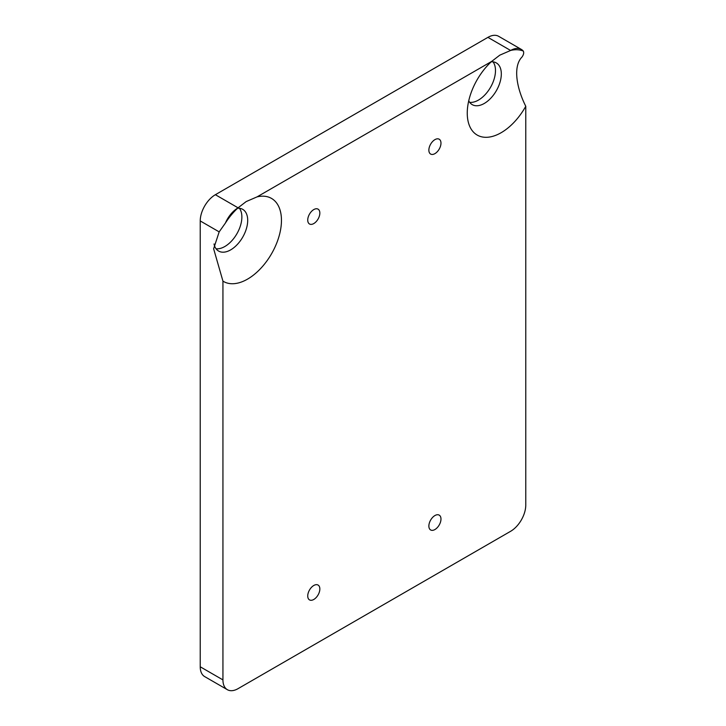 <?xml version="1.0" encoding="UTF-8"?>
<svg xmlns="http://www.w3.org/2000/svg" width="726" height="726" viewBox="0 0 726 726"><rect width="100%" height="100%" fill="white"/><g stroke="black" fill="none" stroke-linecap="round" stroke-linejoin="round"><path stroke-width="1.09" d="M434.919 153.631A8.567 4.946 120 0 0 440.519 146.08A8.567 4.946 120 0 0 439.203 139.22A8.567 4.946 120 0 0 434.919 139.637A8.567 4.946 120 0 0 429.329 147.187A8.567 4.946 120 0 0 430.636 154.057A8.567 4.946 120 0 0 434.919 153.631M313.786 223.563A8.567 4.946 120 0 0 319.386 216.012A8.567 4.946 120 0 0 318.07 209.152A8.567 4.946 120 0 0 313.786 209.578A8.567 4.946 120 0 0 308.196 217.128A8.567 4.946 120 0 0 309.503 223.989A8.567 4.946 120 0 0 313.786 223.563M434.919 529.535A8.567 4.946 120 0 0 440.519 521.985A8.567 4.946 120 0 0 439.203 515.124A8.567 4.946 120 0 0 434.919 515.551A8.567 4.946 120 0 0 429.329 523.101A8.567 4.946 120 0 0 430.636 529.962A8.567 4.946 120 0 0 434.919 529.535M313.786 599.467A8.567 4.946 120 0 0 319.386 591.926A8.567 4.946 120 0 0 318.07 585.056A8.567 4.946 120 0 0 313.786 585.483A8.567 4.946 120 0 0 308.196 593.033A8.567 4.946 120 0 0 309.503 599.894A8.567 4.946 120 0 0 313.786 599.467M468.733 100.787A24.094 13.912 120 0 0 472.236 104.644A24.094 13.912 120 0 0 484.287 103.446A24.094 13.912 120 0 0 500.023 82.219A24.094 13.912 120 0 0 496.33 62.917A24.094 13.912 120 0 0 491.239 61.81M469.686 102.339A24.094 13.912 120 0 0 478.452 100.088A24.094 13.912 120 0 0 493.281 81.539A24.094 13.912 120 0 0 493.054 61.855M491.647 61.429L499.806 55.149L510.687 50.439A47.97 27.697 120 0 1 523.31 51.074C524.09 52.68 523.655 54.659 521.994 57.036C512.756 66.411 516.576 88.046 525.769 106.277A47.97 27.697 120 0 1 501.167 132.695A47.97 27.697 120 0 1 467.254 113.111A47.97 27.697 120 0 1 491.647 61.429L257.068 196.873L246.187 201.574L238.064 207.817L215.368 194.713A21.417 12.36 120 0 0 200.231 220.94L200.231 666.786A21.417 12.36 120 0 0 204.659 676.587L227.374 689.7A21.417 12.36 120 0 0 238.083 688.638L510.632 531.287A21.417 12.36 120 0 0 525.769 505.06L525.769 106.277M214.016 243.972A24.094 13.912 120 0 0 218.617 251.069A24.094 13.912 120 0 0 230.659 249.88A24.094 13.912 120 0 0 246.404 228.645A24.094 13.912 120 0 0 242.711 209.342A24.094 13.912 120 0 0 237.62 208.235M216.058 248.764A24.094 13.912 120 0 0 224.833 246.513A24.094 13.912 120 0 0 239.662 227.973A24.094 13.912 120 0 0 239.435 208.28M227.374 689.7A21.417 12.36 120 0 1 222.936 679.899L222.936 281.116A47.97 27.697 120 0 0 247.548 279.12A47.97 27.697 120 0 0 281.116 226.122A47.97 27.697 120 0 0 257.068 196.873M523.31 51.074A21.417 12.36 120 0 0 521.341 49.413A21.417 12.36 120 0 0 510.687 50.439M521.341 49.413L498.626 36.3A21.417 12.36 120 0 0 487.917 37.362L215.368 194.713M238.028 207.863A47.97 27.697 120 0 0 225.405 223.064A21.417 12.36 120 0 1 238.028 207.863L238.064 207.817M222.936 281.116L213.625 248.782L219.17 231.875L225.405 223.064M222.936 679.899L200.231 666.786M510.614 50.466L487.917 37.362M219.17 231.875L200.231 220.94"/></g></svg>
